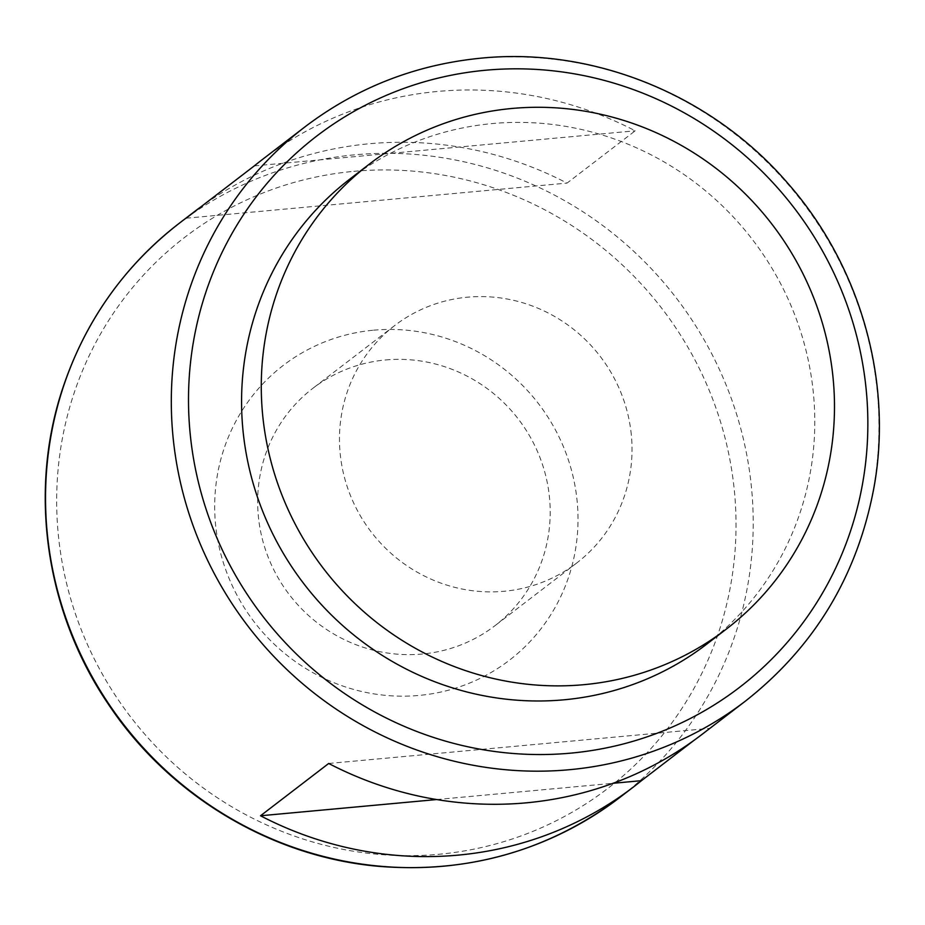 <?xml version="1.0" encoding="UTF-8"?>
<svg xmlns="http://www.w3.org/2000/svg" width="925" height="925" viewBox="0 0 925 925"><rect width="100%" height="100%" fill="white"/><g stroke="black" fill="none" stroke-linecap="round" stroke-linejoin="round"><path stroke-width="0.69" stroke-dasharray="4.62 3.47" d="M261.729 160.025A361.86 349.026 -127.5 0 1 437.664 91.448A361.86 349.026 -127.5 0 1 635.221 130.807L567.037 183.104A361.86 349.026 52.5 0 0 369.468 143.745A361.86 349.026 52.5 0 0 201.164 206.645M328.699 763.472L709.648 728.368A361.86 349.026 -127.5 0 1 702.202 734.253M709.648 728.368L694.571 739.931M385.609 359.952A149.596 144.288 -127.5 0 1 549.057 493.626A149.596 144.288 -127.5 0 1 494.967 625.693A149.596 144.288 -127.5 0 1 289.444 594.81A149.596 144.288 -127.5 0 1 312.881 388.303A149.596 144.288 -127.5 0 1 385.609 359.952M373.608 330.19A185.775 179.196 -127.5 0 1 563.811 589.734A185.775 179.196 -127.5 0 1 251.635 618.501A185.775 179.196 -127.5 0 1 373.608 330.19M186.087 218.208L567.037 183.104M254.271 165.91L635.221 130.807M349.789 179.126A293.109 282.715 -127.5 0 1 492.297 123.58A293.109 282.715 -127.5 0 1 792.309 308.742A293.109 282.715 -127.5 0 1 706.573 644.251M436.635 799.547L613.055 783.29M630.873 430.865A149.596 144.288 -127.5 0 1 576.795 562.932A149.596 144.288 -127.5 0 1 371.26 532.048A149.596 144.288 -127.5 0 1 394.709 325.542A149.596 144.288 -127.5 0 1 540.917 309.505A149.596 144.288 -127.5 0 1 630.873 430.865M304.915 126.898A361.86 349.026 -127.5 0 1 480.85 58.321A361.86 349.026 -127.5 0 1 851.231 286.912A361.86 349.026 -127.5 0 1 745.377 701.138M179.149 223.364A361.86 349.026 -127.5 0 1 355.073 154.787A361.86 349.026 -127.5 0 1 725.466 383.378A361.86 349.026 -127.5 0 1 619.611 797.604M353.824 171.345A347.384 335.07 -127.5 0 1 709.475 656.646A347.384 335.07 -127.5 0 1 125.754 710.435A347.384 335.07 -127.5 0 1 353.824 171.345M394.709 325.542L312.881 388.303M576.795 562.932L494.967 625.693"/><path stroke-width="1.39" d="M201.164 206.645A361.86 349.026 52.5 0 0 193.545 212.322A361.86 349.026 52.5 0 0 186.087 218.208L254.271 165.91A361.86 349.026 -127.5 0 1 261.729 160.025L304.915 126.898A361.86 349.026 -127.5 0 0 248.201 626.445A361.86 349.026 -127.5 0 0 745.377 701.138C814.948 646.402 857.88 574.83 874.16 486.446C893.018 380.591 860.169 265.359 787.684 183.162C712.053 95.159 593.896 46.944 481.289 58.136C415.707 64.53 356.923 87.447 304.915 126.898M745.377 701.138L702.202 734.253A361.86 349.026 -127.5 0 1 328.699 763.472L260.515 815.769A361.86 349.026 52.5 0 0 634.007 786.562A361.86 349.026 52.5 0 0 641.464 780.665L694.571 739.931M832.234 370.382A293.109 282.715 52.5 0 0 511.988 108.468A293.109 282.715 52.5 0 0 369.491 164.014A293.109 282.715 52.5 0 0 323.553 568.644A293.109 282.715 52.5 0 0 726.264 629.15A293.109 282.715 52.5 0 0 832.234 370.382M726.264 629.15L706.573 644.251A293.109 282.715 -127.5 0 1 303.851 583.756A293.109 282.715 -127.5 0 1 349.789 179.126L369.491 164.014M260.515 815.769L436.635 799.547M613.055 783.29L641.464 780.665M634.007 786.562L619.611 797.604A361.86 349.026 -127.5 0 1 122.435 722.911A361.86 349.026 -127.5 0 1 179.149 223.364L193.545 212.322M485.648 70.231A347.384 335.07 -127.5 0 1 841.299 555.532A347.384 335.07 -127.5 0 1 257.589 609.309A347.384 335.07 -127.5 0 1 485.648 70.231M619.611 797.604C548.722 850.607 468.478 873.524 378.892 866.343C271.753 857.128 168.986 795.535 108.387 704.226C46.447 613.275 28.594 494.644 61.42 392.304C83.527 323.542 122.759 267.233 179.149 223.364"/></g></svg>
